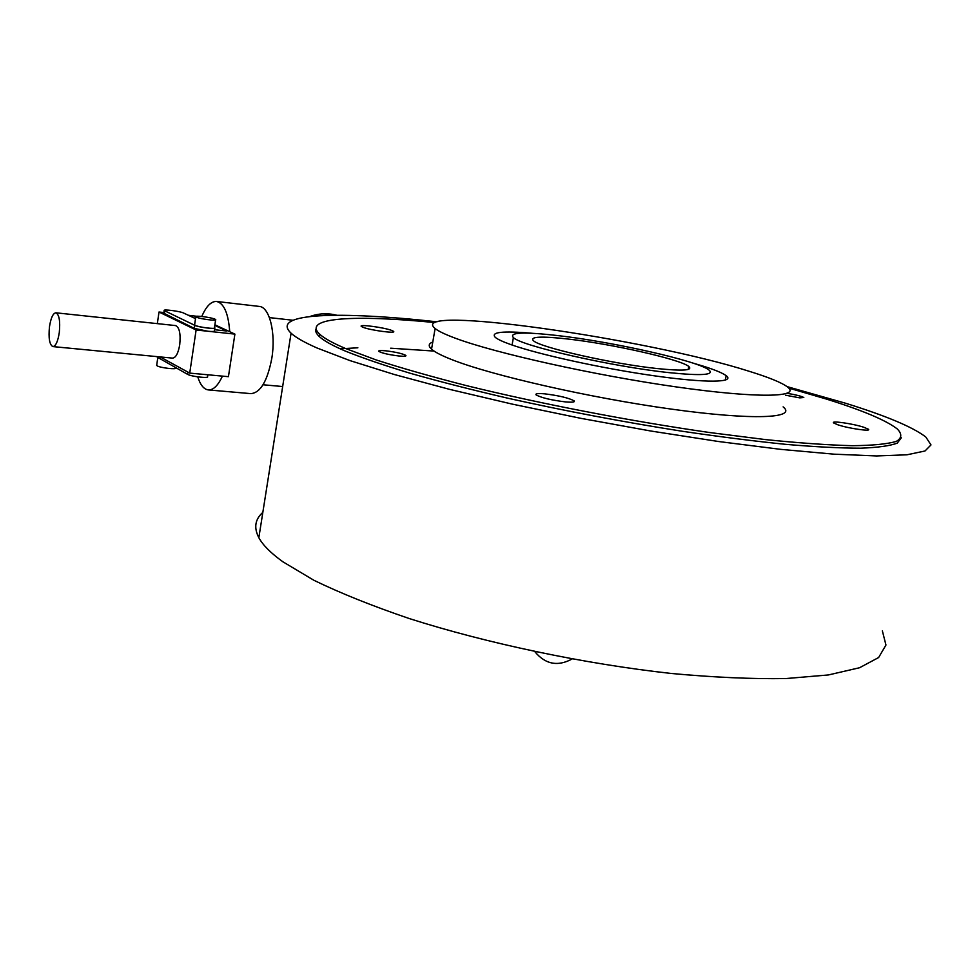<?xml version="1.0" encoding="UTF-8"?>
<svg xmlns="http://www.w3.org/2000/svg" width="980" height="980" viewBox="0 0 980 980"><rect width="100%" height="100%" fill="white"/><g stroke="black" fill="none" stroke-linecap="round" stroke-linejoin="round"><path stroke-width="1.47" d="M316.111 328.753C315.009 330.958 316.111 333.592 319.419 336.667C323.817 340.746 332.343 345.499 344.997 350.938C362.122 357.859 383.988 365.344 410.596 373.38C439.714 381.624 472.274 389.942 508.302 398.321C565.203 410.988 623.096 421.951 681.958 431.212C719.602 436.762 754.318 441.159 786.095 444.381C815.544 446.892 840.387 448.166 860.611 448.191C877.921 447.554 890.159 445.851 897.313 443.083L901.331 437.754M262.836 512.381C255.021 519.29 253.685 527.73 258.843 537.702C262.824 545.088 270.823 553.1 282.84 561.76L313.943 580.307C340.403 593.17 372.216 605.934 409.371 618.588C487.317 643.431 584.362 663.889 671.496 673.493C713.844 677.388 751.93 679.079 785.764 678.564L828.455 674.938L859.558 667.735L878.619 657.543L885.957 645.024L882.355 630.851M787.014 386.598L845.005 403.074C885.945 415.74 912.882 427.06 925.843 437.043L931 444.92L925.022 450.984L907.014 454.781L876.586 455.945L834.078 454.181L780.717 449.355L718.634 441.527L650.83 431.016L580.871 418.338L512.528 404.177L449.404 389.317L394.487 374.556L349.983 360.603L317.14 348.035C304.327 342.388 295.642 337.438 291.072 333.188C269.365 312.706 340.391 311.113 437.019 321.82M532.324 333.286C502.471 330.701 490.159 332.098 495.402 337.463C497.84 339.411 502.924 341.763 510.654 344.519C538.179 354.368 601.573 368.321 653.697 375.72C705.98 383.192 735.625 382.678 726.18 375.683C722.664 373.062 715.106 369.913 703.53 366.238L692.088 362.821M749.614 371.42C647.314 338.627 405.157 303.874 435.108 328.521C438.464 331.228 445.3 334.499 455.639 338.321C495.255 353.131 593.917 375.181 675.661 386.83C757.638 398.578 801.959 397.415 787.308 386.818C781.415 382.506 768.847 377.374 749.614 371.42M432.793 341.983C428.517 343.625 428.101 346.014 431.555 349.174C434.851 352.126 441.637 355.618 451.915 359.648C491.299 375.303 589.642 397.807 671.263 409.101C753.106 420.506 797.548 418.325 783.118 406.872M434.912 322.567C355.458 314.702 301.276 317.275 319.799 334.29C324.209 338.321 332.747 343.049 345.401 348.451L375.977 359.868C401.567 368.149 431.923 376.773 467.019 385.765C540.409 403.772 630.152 421.118 709.851 432.56L765.698 439.616C799.558 443.058 828.394 445.079 852.208 445.692C872.715 445.496 887.414 444.063 896.308 441.392C901.906 438.109 902.213 433.944 897.227 428.909C885.908 420.187 862.204 410.216 826.116 398.983L788.753 388.08M544.807 393.85C558.931 395.602 568.682 397.929 574.072 400.82C575.272 402.131 572.455 402.498 565.619 401.923C551.36 400.159 541.536 397.831 536.158 394.94C535.007 393.605 537.885 393.25 544.807 393.85M386.108 350.84C395.957 352.102 402.523 353.621 405.818 355.397C406.541 356.291 404.152 356.487 398.652 355.961C388.741 354.699 382.139 353.18 378.844 351.404C378.145 350.497 380.571 350.313 386.108 350.84M787.185 393.323C795.601 394.72 801.15 396.104 803.808 397.5L799.778 397.868L785.556 395.21M837.912 424.818L833.735 422.993C829.999 420.346 853.066 423.642 863.907 427.292L868.292 429.179C872.188 431.849 848.643 428.481 837.912 424.818M391.877 330.505L393.495 331.326C397.096 333.874 370.06 330.272 362.882 327.234L361.375 326.45C357.957 323.939 384.54 327.491 391.877 330.505M568.057 339.031C541.193 336.03 529.641 336.593 533.414 340.709C539.76 347.385 612.439 363.911 657.298 368.566C682.692 371.151 693.191 370.452 688.793 366.483C680.414 359.317 611.986 343.955 568.057 339.031M669.867 372.719C701.57 375.904 714.604 374.997 708.981 370.024C698.091 360.922 612.598 341.763 557.498 335.54C523.467 331.693 508.767 332.379 513.398 337.598C521.066 345.928 613.284 366.924 669.867 372.719M340.134 348.794L357.859 347.802M390.665 348.194L434.054 351.073M201.782 316.466C206.217 306.226 211.153 301.228 216.58 301.473L259.173 306.409C269.463 306.801 276.054 332.906 271.828 358.215C267.43 381.11 260.423 392.919 250.807 393.629L208.434 389.93M222.423 376.124C218.038 385.618 213.297 390.212 208.226 389.905C203.779 389.256 200.3 384.907 197.764 376.859M52.871 346.589L172.541 358.116C175.812 357.798 178.201 353.351 179.72 344.801C180.822 333.751 179.438 327.345 175.579 325.58L55.897 312.804C59.241 314.568 60.368 321.195 59.278 332.661C57.857 341.555 55.713 346.197 52.871 346.589C49.515 344.776 48.388 338.186 49.466 326.793C50.874 317.9 53.006 313.233 55.897 312.804M156.714 365.099L157.18 365.859C160.401 367.892 177.392 369.815 175.714 367.966L175.739 367.831M196.38 317.14L195.792 316.76C194.003 315.156 211.386 317.361 215.037 319.198L215.661 319.59C217.536 321.22 199.957 318.99 196.38 317.14M215.612 319.909L214.436 327.773C216.298 329.439 198.732 327.247 195.167 325.36L194.628 324.649M214.792 325.421L226.784 331.02L214.571 329.721M193.967 317.912L195.596 318.084M160.157 356.928L189.728 373.111L228.426 376.675L234.894 334.107L207.846 331.24L194.322 328.398L163.807 313.22M214.473 327.541L214.853 327.835C216.788 329.562 198.499 327.283 194.775 325.323L164.187 310.562C162.46 308.97 180.063 311.199 183.542 313.012L195.51 318.635M157.449 357.247L187.548 374.323C191.198 376.565 209.438 378.623 207.552 376.59L207.821 374.776M214.804 328.165L214.387 330.885C214.669 331.571 212.489 331.693 207.846 331.24L196.11 330.003L159.005 312.02L163.893 312.559M214.889 324.796L234.894 334.107M188.332 315.254L196.576 316.271M196.11 330.003L189.728 373.111M159.005 312.02L157.339 323.633M216.58 301.473C223.967 303.224 228.34 313.294 229.724 331.705M336.422 315.241L332.747 314.629L317.998 315.829M194.322 328.398L194.775 325.323M164.297 313.882L164.726 310.917M157.927 358.019L158.111 356.732M187.548 374.323L187.878 372.094M291.072 333.188L258.843 537.702M725.274 380.154L726.18 375.683M431.555 349.174L435.108 328.521M319.419 336.667L319.799 334.29M573.876 401.874L574.072 400.82M405.72 356.01L405.818 355.397M868.121 429.951L868.292 429.179M512.062 345.009L513.398 337.598M688.205 369.411L688.793 366.483M534.847 651.688C545.321 664.317 557.718 666.768 572.038 659.026M263.044 384.76L282.669 386.537M194.579 324.968L195.792 316.76M336.74 315.241C327.675 312.926 318.733 313.355 309.913 316.528M157.756 357.921L156.665 365.454M163.758 313.514L164.187 310.562M157.4 357.602L157.535 356.671M269.427 317.606L292.922 320.252"/></g></svg>
